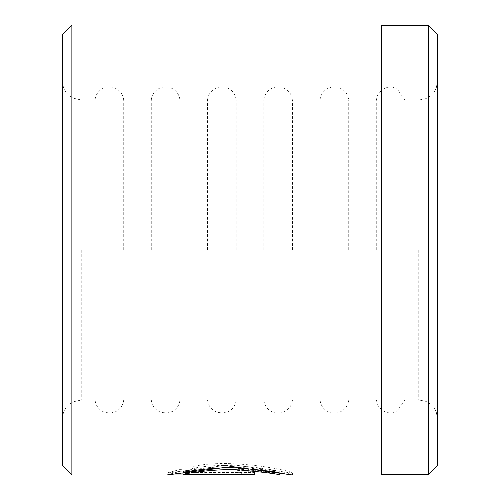 <?xml version="1.0" encoding="UTF-8"?>
<svg xmlns="http://www.w3.org/2000/svg" width="500" height="500" viewBox="0 0 500 500"><rect width="100%" height="100%" fill="white"/><g stroke="black" fill="none" stroke-linecap="round" stroke-linejoin="round"><path stroke-width="0.38" stroke-dasharray="2.5 1.88" d="M381.25 475L381.25 25M428.5 25.375L428.5 474.625M279.869 473.125L279.9 473.125C281.938 472.113 229.369 462.7 198.781 469.237L198.781 471.144C229.306 464.669 281.969 474 279.9 474.994M198.781 469.237L189.838 467.356C227.662 456.737 295.15 471.544 292.469 473.119L231.887 464.606L167.075 473.081L167.075 474.956M292.45 475L292.469 474.994C295.1 473.425 227.725 458.756 189.838 469.281L198.781 471.144M292.469 473.119L292.469 474.994M235.9 470.644L235.9 468.387C247.4 468.806 253.688 469.844 254.756 471.5C253.669 472.619 247.387 473.113 235.9 472.981L167.075 472.981L180.95 469.225L189.894 470.731L183 472.169L235.9 472.169C239.731 472.156 241.825 471.931 242.188 471.5C241.825 471.006 239.731 470.725 235.9 470.644L235.9 472.544C239.731 472.619 241.825 472.9 242.188 473.387C241.825 473.812 239.731 474.038 235.9 474.056L183 474.056L189.894 472.631L180.95 471.138L167.075 474.856L235.9 474.856C247.381 474.988 253.669 474.494 254.756 473.387C253.688 471.744 247.4 470.719 235.9 470.3L235.9 472.544M242.188 471.5L242.188 473.387M254.756 471.5L254.756 473.387M95.031 250L95.031 100L95.031 250M123.719 250L123.719 100L123.719 250M151.281 250L151.281 100L151.281 250M179.969 250L179.969 100L179.969 250M207.531 250L207.531 100L207.531 250M236.219 250L236.219 100L236.219 250M263.781 250L263.781 100L263.781 250M292.469 250L292.469 100L292.469 250M320.031 250L320.031 100L320.031 250M348.719 250L348.719 100L348.719 250M376.281 250L376.281 100L376.281 250M404.969 250L404.969 100L404.969 250M437.5 465.625L437.5 34.375M62.5 34.375L62.5 465.625M71.875 475L71.875 25M183 472.169L183 474.056M189.894 470.731L189.894 472.631M180.95 469.225L180.95 471.138M167.075 472.981L167.075 474.856M235.9 468.387L235.9 470.3M189.838 467.356L189.838 469.281M183 473.081L254.756 473.081L254.756 474.35L254.756 472.469L183 472.469M167.075 473.081L174.988 473.081M254.756 473.081L254.756 472.469M381.25 250L381.25 25.375L381.25 250M235.9 472.981L235.9 474.856M418.75 250L418.75 400L418.75 250M81.25 250L81.25 400L81.25 250M235.9 472.169L235.9 474.056M62.5 81.25C62.631 87.25 65.013 92.156 69.644 95.975L73.131 98.15L81.25 100L95.031 100C95.5 95.662 97.481 92.188 100.981 89.575C104.569 87.1 108.5 86.331 112.756 87.275C119.125 89.181 122.781 93.419 123.719 100L151.281 100C151.75 95.662 153.731 92.188 157.231 89.575C160.75 87.144 164.606 86.363 168.8 87.231C175.281 89.075 179.006 93.331 179.969 100L207.531 100C208 95.662 209.981 92.188 213.481 89.575C217.069 87.1 221 86.331 225.256 87.275C231.625 89.181 235.281 93.419 236.219 100L263.781 100C264.25 95.662 266.231 92.188 269.731 89.575C273.319 87.1 277.25 86.331 281.506 87.275C287.875 89.181 291.531 93.419 292.469 100L320.031 100C320.5 95.662 322.481 92.188 325.981 89.575C329.569 87.1 333.5 86.331 337.756 87.275C344.125 89.181 347.781 93.419 348.719 100L376.281 100L377.812 94.7L381.719 89.963L386.625 87.444L391.262 86.888L396.625 88.188L404.969 100L418.75 100L424.825 98.987C430.3 96.988 434.119 93.287 436.287 87.875L437.5 81.25M62.5 418.75C62.631 412.75 65.013 407.844 69.644 404.025L73.131 401.85L81.25 400L95.031 400C95.875 406.219 99.256 410.387 105.169 412.5L110.869 413.05L115.375 411.812C120.269 409.369 123.05 405.431 123.719 400L151.281 400C152.125 406.219 155.506 410.387 161.419 412.5L167.537 413L172.2 411.538C176.762 409.019 179.356 405.175 179.969 400L207.531 400C208.294 405.869 211.4 409.944 216.863 412.225L222.731 413.1L228.069 411.725C232.85 409.256 235.569 405.344 236.219 400L263.781 400C264.544 405.869 267.65 409.944 273.113 412.225C276.913 413.569 280.65 413.406 284.319 411.725C289.1 409.256 291.819 405.344 292.469 400L320.031 400C320.794 405.869 323.9 409.944 329.363 412.225C333.162 413.569 336.9 413.406 340.569 411.725C345.35 409.256 348.069 405.344 348.719 400L376.281 400L378.119 405.863L382.231 410.425L386.831 412.612L392.119 413.05L396.625 411.812L404.969 400L418.75 400L424.825 401.012C430.3 403.013 434.119 406.712 436.287 412.125L437.5 418.75M292.444 473.125L284.444 473.125"/><path stroke-width="0.75" d="M428.5 474.625L428.5 25.375L437.5 34.375L437.5 465.625L428.5 474.625L381.25 474.625M279.9 474.994C278.05 473.956 264.5 472.262 239.244 469.906C216.219 468.644 191.388 472.581 183 474.35L183 472.469C191.369 470.688 216.213 466.712 239.225 467.987C264.506 470.363 278.062 472.075 279.9 473.119L279.869 475L71.875 475L71.875 25L381.25 25L381.25 475L292.45 475L231.881 466.556L167.075 474.956L254.756 474.956L254.756 474.35L254.756 474.956M71.875 475L62.5 465.625L62.5 34.375L71.875 25M183 474.35L254.756 474.35M174.988 473.081L183 473.081M284.444 473.125L279.869 473.125M381.25 25.375L428.5 25.375"/></g></svg>

